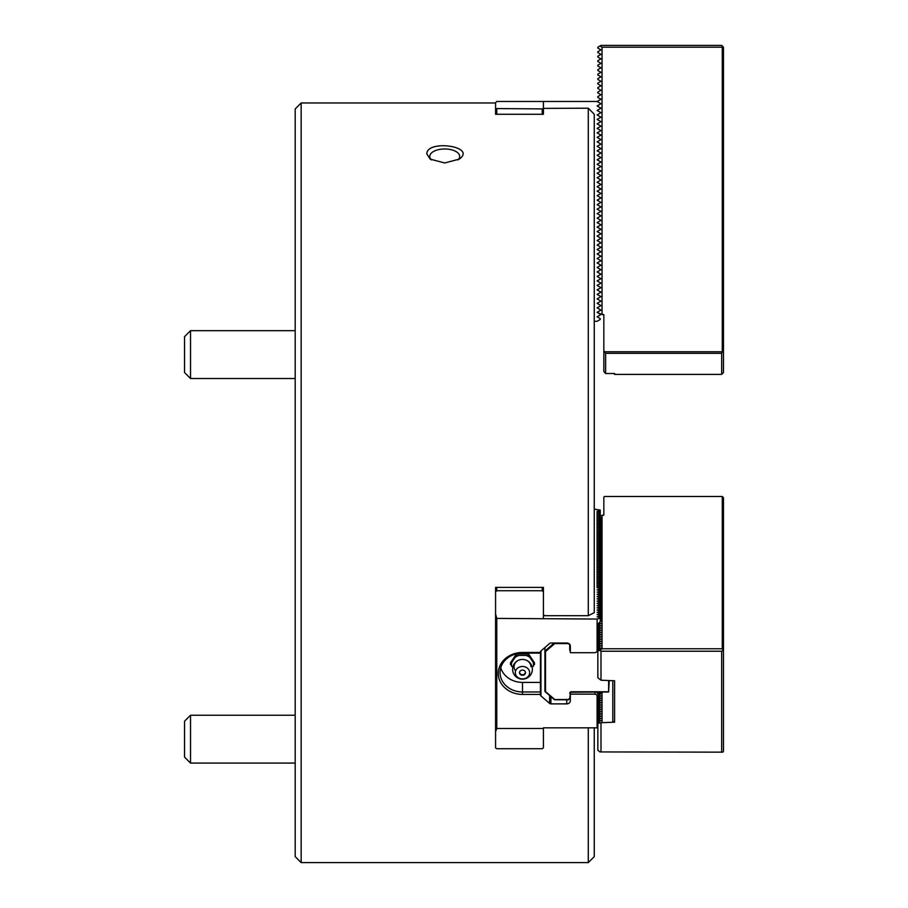<?xml version="1.0" encoding="UTF-8"?>
<svg xmlns="http://www.w3.org/2000/svg" width="908" height="908" viewBox="0 0 908 908"><rect width="100%" height="100%" fill="white"/><g stroke="black" fill="none" stroke-linecap="round" stroke-linejoin="round"><path stroke-width="1.36" d="M570.337 649.515L569.736 649.81A1.793 1.555 180 0 0 570.337 650.968M595.069 691.987L595.069 694.155L570.337 694.155L570.337 692.236L608.621 691.987L609.211 680.75M569.736 649.81L569.736 644.85L568.294 643.59L554.731 643.59L545.515 651.581L545.515 691.555L544.913 691.476L544.913 647.54M545.515 651.581L544.913 651.07L554.232 643M570.337 693.02L569.736 698.286L568.294 699.535L554.731 699.535L545.515 691.555M569.736 693.326A1.793 1.555 0 0 1 571.529 691.771L608.621 691.771L608.621 680.75M554.731 643.59L554.561 643M544.913 691.476L554.482 699.762L568.544 699.762L569.736 698.286M184.54 372.541L184.54 336.652L190.521 330.671L190.521 378.522L184.54 372.541L190.521 378.522L295.191 378.522L190.521 378.522M190.521 715.232L190.521 763.083L184.54 757.102L184.54 721.213L190.521 715.232L295.191 715.232M495.575 108.563L495.575 102.672L496.767 101.48L543.427 101.48L543.427 108.563L542.224 108.892L495.575 108.563L495.575 114.272L543.427 114.272M496.767 587.397L496.767 590.733L495.575 591.937L495.575 587.397L543.427 587.397L543.427 589.326L543.427 587.397M495.575 589.326L495.575 587.397M495.575 102.967L301.172 102.967L301.172 862.6L588.282 862.6L588.282 727.83M543.427 108.392L588.282 108.2L588.282 615.692L544.618 615.692L543.427 614.546M426.783 153.849L430.188 159.116L444.727 162.975L459.266 159.116C477.267 146.358 426.998 139.287 426.783 153.849M301.172 102.967L295.191 108.949L295.191 856.619L301.172 862.6M588.282 862.6L594.263 856.619L594.263 727.83M588.282 108.2A37534.654 37534.654 -134.6 0 1 594.263 114.26L594.263 612.65A37534.654 18767.327 0 0 1 588.282 615.692M457.927 159.956A14.948 7.48 0 0 0 459.686 156.437A14.948 7.48 0 0 0 444.727 148.969A14.948 7.48 0 0 0 429.779 156.437A14.948 7.48 0 0 0 431.527 159.956M534.574 664.463L533.223 662.431A10.987 9.511 0 0 1 533.473 664.463A10.987 9.511 0 0 1 533.223 666.495L534.574 662.965L528.535 653.908L516.448 653.908L510.398 662.965L511.749 666.495A10.987 9.511 0 0 1 511.749 662.431L510.398 664.463M500.751 667.755A22.428 19.42 180 0 0 522.486 682.396L522.486 694.416L540.43 694.416L540.43 691.964L522.486 691.964A22.428 19.42 180 0 1 500.058 672.544A22.428 19.42 180 0 1 522.486 653.113L522.486 652.455L540.43 652.455L540.43 653.113L522.486 653.113M540.43 653.113L540.43 682.396L522.486 682.396M495.575 591.937L495.575 613.933L496.767 618.405L597.101 619.052L597.101 651.694L595.069 652.716L570.337 652.716L570.337 646.11A3.587 3.11 180 0 0 566.751 643L550.895 643A1.793 1.555 180 0 0 549.624 643.454L540.952 650.968A1.793 1.555 180 0 0 540.43 652.069L540.43 652.455M594.263 509.138L600.245 510.046L600.245 621.628M496.767 618.405L496.767 728.477L543.427 728.477L543.427 747.851L542.224 748.725L496.767 748.725L495.575 747.851L495.575 613.933M543.427 618.405L543.427 589.326M496.767 590.733L542.224 590.733L542.224 587.397M543.427 591.937L542.224 590.733M597.101 619.052L600.245 618.144M600.245 617.712L597.101 616.804L600.245 615.896M600.245 615.465L597.101 614.557L600.245 613.649M600.245 613.229L597.101 612.321L600.245 611.413M600.245 610.982L597.101 610.074L600.245 609.166M600.245 608.735L597.101 607.827L600.245 606.93M600.245 606.499L597.101 605.591L600.245 604.683M600.245 604.251L597.101 603.343L600.245 602.435M600.245 602.004L597.101 601.107L600.245 600.199M600.245 599.768L597.101 598.86L600.245 597.952M600.245 597.521L597.101 596.613L600.245 595.705M600.245 595.285L597.101 594.377L600.245 593.469M600.245 593.038L597.101 592.13L600.245 591.221M600.245 590.79L597.101 589.882L600.245 588.986M600.245 588.554L597.101 587.646L600.245 586.738M600.245 586.307L597.101 585.399L600.245 584.491M600.245 584.06L597.101 583.163L600.245 582.255M600.245 581.824L597.101 580.916L600.245 580.008M600.245 579.576L597.101 578.668L600.245 577.76M600.245 577.34L597.101 576.432L600.245 575.524M600.245 575.093L597.101 574.185L600.245 573.277M600.245 572.846L597.101 571.938L600.245 571.041M600.245 570.61L597.101 569.702L600.245 568.794M600.245 568.363L597.101 567.455L600.245 566.547M600.245 566.115L597.101 565.219L600.245 564.311M600.245 563.879L597.101 562.971L600.245 562.063M600.245 561.632L597.101 560.724L600.245 559.827M600.245 559.396L597.101 558.488L600.245 557.58M600.245 557.149L597.101 556.241L600.245 555.333M600.245 554.901L597.101 554.005L600.245 553.097M600.245 552.666L597.101 551.758L600.245 550.85M600.245 550.418L597.101 549.51L600.245 548.602M600.245 548.182L597.101 547.274L600.245 546.366M600.245 545.935L597.101 545.027L600.245 544.119M600.245 543.688L597.101 542.78L600.245 541.883M600.245 541.452L597.101 540.544L600.245 539.636M600.245 539.204L597.101 538.296L600.245 537.388M600.245 536.957L597.101 536.061L600.245 535.153M600.245 534.721L597.101 533.813L600.245 532.905M600.245 532.474L597.101 531.566L600.245 530.658M600.245 530.238L597.101 529.33L600.245 528.422M600.245 527.991L597.101 527.083L600.245 526.175M600.245 525.743L597.101 524.835L600.245 523.939M600.245 523.507L597.101 522.599L600.245 521.691M600.245 521.26L597.101 520.352L600.245 519.444M600.245 519.013L597.101 518.116L600.245 517.208M600.245 516.777L597.101 515.869L600.245 514.961M600.245 514.53L597.101 513.622L600.245 512.714M600.245 512.294L597.101 511.386L600.245 510.478M597.85 651.104L597.101 651.694M597.101 511.386L597.101 587.646M540.43 682.396L540.43 691.964M570.337 694.155L570.337 700.76A3.587 3.11 0 0 1 566.751 703.87L550.895 703.87A1.793 1.555 0 0 1 549.624 703.416L540.952 695.903A1.793 1.555 0 0 1 540.43 694.813L540.43 694.416M522.486 652.455A24.221 20.975 180 0 0 498.265 673.441A24.221 20.975 180 0 0 522.486 694.416M595.069 694.155L598.554 695.483M598.554 693.235L597.101 692.929L599.439 694.779M598.747 691.987L599.439 692.532M597.85 727.614L597.101 727.83L597.101 695.176M543.427 101.48L597.101 101.48L600.245 103.285L600.245 104.148L597.101 105.964L600.245 107.78L600.245 108.631L597.101 110.447L600.245 112.263L600.245 113.125L597.101 114.93L600.245 116.746L600.245 117.609L597.101 119.425L600.245 121.229L600.245 122.092L597.101 123.908L600.245 125.724L600.245 126.575L597.101 128.391L600.245 130.207L600.245 131.07L597.101 132.874L600.245 134.69L600.245 135.553L597.101 137.369L600.245 139.174L600.245 140.036L597.101 141.852L600.245 143.657L600.245 144.52L597.101 146.336L600.245 148.152L600.245 149.014L597.101 150.819L600.245 152.635L600.245 153.497L597.101 155.302L600.245 157.118L600.245 157.981L597.101 159.797L600.245 161.601L600.245 162.464L597.101 164.28L600.245 166.096L600.245 166.947L597.101 168.763L600.245 170.579L600.245 171.442L597.101 173.246L600.245 175.062L600.245 175.925L597.101 177.741L600.245 179.546L600.245 180.408L597.101 182.224L600.245 184.04L600.245 184.892L597.101 186.708L600.245 188.523L600.245 189.386L597.101 191.191L600.245 193.007L600.245 193.869L597.101 195.685L600.245 197.49L600.245 198.353L597.101 200.169L600.245 201.985L600.245 202.836L597.101 204.652L600.245 206.468L600.245 207.33L597.101 209.135L600.245 210.951L600.245 211.814L597.101 213.63L600.245 215.434L600.245 216.297L597.101 218.113L600.245 219.929L600.245 220.78L597.101 222.596L600.245 224.412L600.245 225.275L597.101 227.079L600.245 228.895L600.245 229.758L597.101 231.574L600.245 233.379L600.245 234.241L597.101 236.057L600.245 237.873L600.245 238.725L597.101 240.541L600.245 242.357L600.245 243.219L597.101 245.024L600.245 246.84L600.245 247.702L597.101 249.518L600.245 251.323L600.245 252.186L597.101 254.002L600.245 255.818L600.245 256.669L597.101 258.485L600.245 260.301L600.245 261.163L597.101 262.968L600.245 264.784L600.245 265.647L597.101 267.463L600.245 269.267L600.245 270.13L597.101 271.946L600.245 273.762L600.245 274.613L597.101 276.429L600.245 278.245L600.245 279.108L597.101 280.913L600.245 282.728L600.245 283.591L597.101 285.407L600.245 287.212L600.245 288.074L597.101 289.89L600.245 291.706L600.245 292.558L597.101 294.374L600.245 296.19L600.245 297.052L597.101 298.857L600.245 300.673L600.245 301.535L597.101 303.351L600.245 305.156L600.245 306.019L597.101 307.835L600.245 309.651L600.245 310.502L597.101 312.318L600.245 314.134L600.245 314.997L597.101 316.801L600.245 318.617L600.245 319.48L597.101 321.296L594.263 321.296M542.224 108.892L542.224 114.272M543.427 108.563L543.427 113.784M496.767 108.892L496.767 114.272M605.625 373.517L605.625 353.314L603.831 350.715L603.831 371.44L605.625 373.517L614.602 373.517L614.602 374.38L721.667 374.38L723.46 372.586L723.46 47.193L721.667 45.4L600.994 45.4L597.85 47.216L597.85 48.079L600.994 49.883L597.85 51.699L597.85 52.562L600.994 54.367L597.85 56.182L597.85 57.045L600.994 58.861L597.85 60.666L597.85 61.528L600.994 63.344L597.85 65.16L597.85 66.012L600.994 67.828L597.85 69.644L597.85 70.506L600.994 72.311L597.85 74.127L597.85 74.989L600.994 76.805L597.85 78.61L597.85 79.473L600.994 81.289L597.85 83.105L597.85 83.956L600.994 85.772L597.85 87.588L597.85 88.451L600.994 90.255L597.85 92.071L597.85 92.934L600.994 94.75L597.85 96.554L597.85 97.417L600.994 99.233L597.85 101.049L597.85 101.9L600.994 103.716L597.85 105.532L597.85 106.395L600.994 108.2L597.85 110.016L597.85 110.878L600.994 112.694L597.85 114.499L597.85 115.361L600.994 117.177L597.85 118.993L597.85 119.845L600.994 121.661L597.85 123.477L597.85 124.339L600.994 126.144L597.85 127.96L597.85 128.822L600.994 130.638L597.85 132.443L597.85 133.306L600.994 135.122L597.85 136.938L597.85 137.789L600.994 139.605L597.85 141.421L597.85 142.284L600.994 144.088L597.85 145.904L597.85 146.767L600.994 148.583L597.85 150.387L597.85 151.25L600.994 153.066L597.85 154.882L597.85 155.733L600.994 157.549L597.85 159.365L597.85 160.228L600.994 162.033L597.85 163.849L597.85 164.711L600.994 166.527L597.85 168.332L597.85 169.194L600.994 171.01L597.85 172.826L597.85 173.678L600.994 175.494L597.85 177.31L597.85 178.172L600.994 179.977L597.85 181.793L597.85 182.656L600.994 184.472L597.85 186.276L597.85 187.139L600.994 188.955L597.85 190.771L597.85 191.622L600.994 193.438L597.85 195.254L597.85 196.117L600.994 197.921L597.85 199.737L597.85 200.6L600.994 202.416L597.85 204.221L597.85 205.083L600.994 206.899L597.85 208.715L597.85 209.566L600.994 211.382L597.85 213.198L597.85 214.061L600.994 215.866L597.85 217.682L597.85 218.544L600.994 220.36L597.85 222.165L597.85 223.028L600.994 224.844L597.85 226.659L597.85 227.511L600.994 229.327L597.85 231.143L597.85 232.005L600.994 233.81L597.85 235.626L597.85 236.489L600.994 238.305L597.85 240.109L597.85 240.972L600.994 242.788L597.85 244.604L597.85 245.455L600.994 247.271L597.85 249.087L597.85 249.95L600.994 251.754L597.85 253.57L597.85 254.433L600.994 256.249L597.85 258.054L597.85 258.916L600.994 260.732L597.85 262.537L597.85 263.399L600.994 265.215L597.85 267.031L597.85 267.894L600.994 269.699L597.85 271.515L597.85 272.377L600.994 274.182L597.85 275.998L597.85 276.861L600.994 278.677L597.85 280.481L597.85 281.344L600.994 283.16L597.85 284.976L597.85 285.827L600.994 287.643L597.85 289.459L597.85 290.322L600.994 292.126L597.85 293.942L597.85 294.805L600.994 296.621L597.85 298.426L597.85 299.288L600.994 301.104L597.85 302.92L597.85 303.771L600.994 305.587L597.85 307.403L597.85 308.266L600.994 310.071L597.85 311.887L597.85 312.749L602.038 314.565L602.038 47.193L722.269 47.193L722.859 46.592M614.602 374.38L613.74 373.517M604.728 351.759L722.269 351.759L722.269 47.193M603.831 350.715L603.831 314.565L602.038 314.565M605.625 353.314L721.667 353.314L722.269 351.759M722.416 352.02L723.46 351.407M599.961 45.99L602.038 47.193M721.667 353.314L721.667 374.38M722.859 752.153L599.961 751.938L722.859 752.153L723.46 751.336L723.46 649.81L721.667 651.229L600.994 651.229L599.961 650.412L602.038 648.777L722.269 648.777L722.859 649.595M598.554 694.075L600.994 693.553L600.994 691.987M600.143 691.987L598.02 693.655M600.994 693.553L597.85 696.039L600.994 695.8L597.85 698.275L597.85 696.47M597.85 698.706L600.994 698.048L597.85 700.522L597.85 698.275M597.85 700.953L600.994 700.284L597.85 702.769L597.85 700.522M597.85 703.189L600.994 702.531L597.85 705.005L597.85 702.769M597.85 705.437L600.994 704.778L597.85 707.253L597.85 705.005M597.85 707.684L600.994 707.014L597.85 709.489L597.85 707.253M597.85 709.92L600.994 709.261L597.85 711.736L597.85 709.489M597.85 712.167L600.994 711.497L597.85 713.983L597.85 711.736M597.85 714.414L600.994 713.745L597.85 716.219L597.85 713.983M597.85 716.65L600.994 715.992L597.85 718.466L597.85 716.219M597.85 718.898L600.994 718.228L597.85 720.714L597.85 718.466M597.85 721.134L600.994 720.475L597.85 722.95L597.85 720.714M600.994 751.722L600.994 722.723L614.602 722.189L612.809 721.293L612.809 680.75M599.961 751.938L597.85 750.269L597.85 723.381L600.994 722.723M602.038 691.987L602.038 722.189M600.994 651.229L600.994 680.228L614.602 680.75L614.602 722.189M721.667 751.722L721.667 651.229M600.245 516.209L603.831 515.097L603.831 497.016L604.728 496.494L722.416 496.494L723.46 497.709L723.46 649.81M600.245 518.445L600.994 517.855L600.994 621.038L600.245 621.197M600.994 517.855L600.245 518.014M600.245 520.693L600.994 520.102L600.245 520.261M600.245 522.94L600.994 522.35L600.245 522.509M600.245 525.176L600.994 524.586L600.245 524.745M600.245 527.423L600.994 526.833L600.245 526.992M600.245 529.659L600.994 529.08L600.245 529.228M600.245 531.906L600.994 531.316L600.245 531.475M600.245 534.154L600.994 533.563L600.245 533.722M600.245 536.39L600.994 535.799L600.245 535.958M600.245 538.637L600.994 538.047L600.245 538.206M600.245 540.884L600.994 540.294L600.245 540.453M600.245 543.12L600.994 542.53L600.245 542.689M600.245 545.367L600.994 544.777L600.245 544.936M600.245 547.603L600.994 547.025L600.245 547.172M600.245 549.851L600.994 549.261L600.245 549.419M600.245 552.098L600.994 551.508L600.245 551.667M600.245 554.334L600.994 553.744L600.245 553.903M600.245 556.581L600.994 555.991L600.245 556.15M600.245 558.829L600.994 558.238L600.245 558.397M600.245 561.065L600.994 560.474L600.245 560.633M600.245 563.312L600.994 562.722L600.245 562.881M600.245 565.548L600.994 564.958L600.245 565.116M600.245 567.795L600.994 567.205L600.245 567.364M600.245 570.042L600.994 569.452L600.245 569.611M600.245 572.278L600.994 571.688L600.245 571.847M600.245 574.526L600.994 573.935L600.245 574.094M600.245 576.773L600.994 576.183L600.245 576.342M600.245 579.009L600.994 578.419L600.245 578.578M600.245 581.256L600.994 580.666L600.245 580.825M600.245 583.492L600.994 582.902L600.245 583.061M600.245 585.739L600.994 585.149L600.245 585.308M600.245 587.987L600.994 587.397L600.245 587.555M600.245 590.223L600.994 589.633L600.245 589.791M600.245 592.47L600.994 591.88L600.245 592.039M600.245 594.717L600.994 594.127L600.245 594.275M600.245 596.953L600.994 596.363L600.245 596.522M600.245 599.201L600.994 598.61L600.245 598.769M600.245 601.437L600.994 600.846L600.245 601.005M600.245 603.684L600.994 603.094L600.245 603.253M600.245 605.931L600.994 605.341L600.245 605.5M600.245 608.167L600.994 607.577L600.245 607.736M600.245 610.414L600.994 609.824L600.245 609.983M600.245 612.662L600.994 612.071L600.245 612.219M600.245 614.898L600.994 614.307L600.245 614.466M600.245 617.145L600.994 616.555L600.245 616.714M600.245 619.381L600.994 618.791L600.245 618.95M597.85 623.944L597.85 625.76L600.994 623.285L597.85 623.944L600.994 621.038M600.994 625.521L597.85 626.191L597.85 627.995L600.994 625.521M600.994 627.769L597.85 628.427L597.85 630.243L600.994 627.769M600.994 630.016L597.85 630.674L597.85 632.49L600.994 630.016M600.994 632.252L597.85 632.921L597.85 634.726L600.994 632.252M600.994 634.499L597.85 635.157L597.85 636.973L600.994 634.499M600.994 636.735L597.85 637.405L597.85 639.221L600.994 636.735M600.994 638.982L597.85 639.641L597.85 641.457L600.994 638.982M600.994 641.23L597.85 641.888L597.85 643.704L600.994 641.23M600.994 643.466L597.85 644.135L597.85 645.94L600.994 643.466M600.994 645.713L597.85 646.371L597.85 648.187L600.994 645.713M600.994 647.96L597.85 648.618L597.85 650.434L600.994 647.96M599.961 650.412L597.85 650.866L597.85 677.754L600.994 680.228M602.038 515.097L602.038 648.777M722.269 496.494L722.269 648.777M533.223 662.431L528.535 655.394L516.448 655.394L511.749 662.431M529.659 672.692A7.173 6.22 0 0 1 518.899 678.072A7.173 6.22 0 0 1 518.899 667.301A7.173 6.22 0 0 1 529.659 672.692M525.482 672.692A2.985 2.588 0 0 1 519.501 672.692A2.985 2.588 0 0 1 525.482 672.692M528.535 655.394L528.535 653.908M516.448 655.394L516.448 653.908M496.767 728.477L495.575 731.746M597.101 727.83L543.427 727.83L543.427 728.477M549.624 695.551L549.624 703.416M550.895 696.652L550.895 703.87M566.751 699.762L566.751 703.87M540.952 650.968L540.952 695.903M515.596 670.944A8.433 7.298 0 0 1 519.932 659.775A8.433 7.298 0 0 1 530.919 666.733M515.086 657.426A10.987 9.511 0 0 1 519.149 655.394M525.823 655.394A10.987 9.511 0 0 1 529.886 657.426M295.191 330.671L190.521 330.671M295.191 763.083L190.521 763.083M532.36 669.298A9.874 9.874 0 0 0 517.549 660.752A9.874 9.874 0 0 0 517.549 677.845A9.874 9.874 0 0 0 532.36 669.298M519.535 672.272A2.985 2.985 0 0 0 525.437 672.272"/></g></svg>
